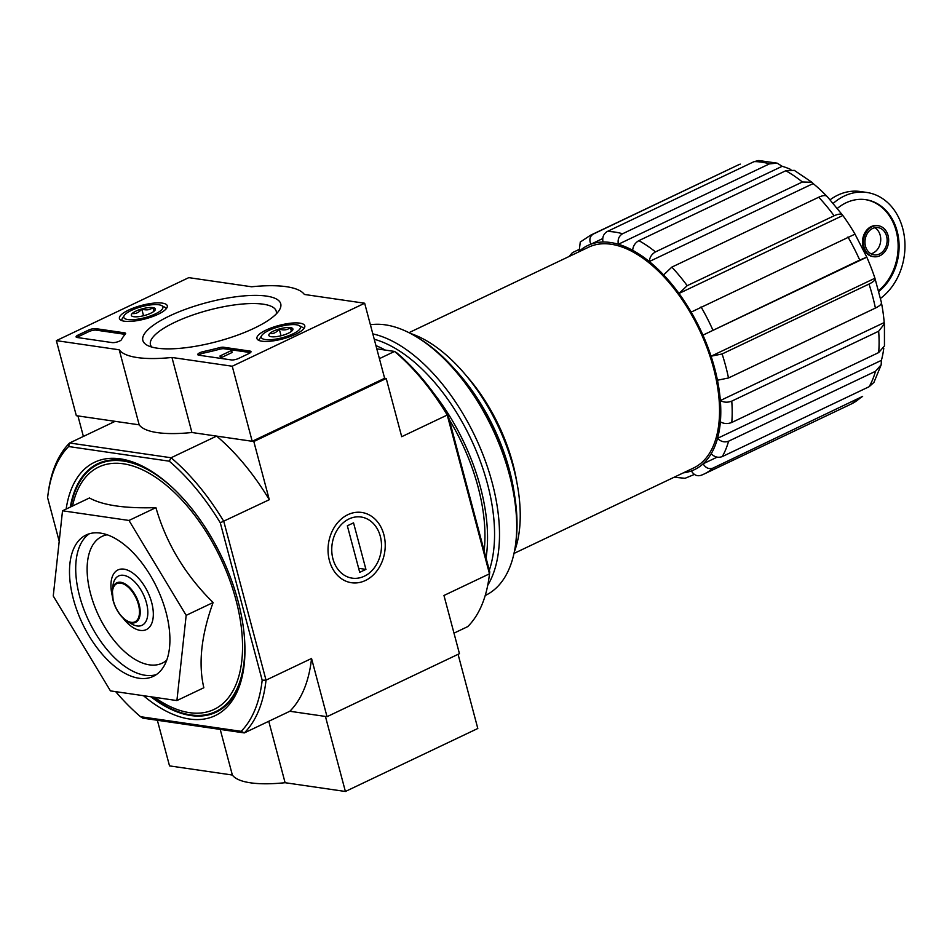 <?xml version="1.0" encoding="UTF-8"?>
<svg xmlns="http://www.w3.org/2000/svg" width="952" height="952" viewBox="0 0 952 952"><rect width="100%" height="100%" fill="white"/><g stroke="black" fill="none" stroke-linecap="round" stroke-linejoin="round"><path stroke-width="1.43" d="M115.692 691.652A168.647 89.06 -115.4 0 0 140.515 716.689L142.824 718.153L244.307 732.921L289.825 711.263L325.429 716.439L345.397 791.481L477.809 728.482L458.079 654.31M488.876 578.614A171.336 90.488 -115.4 0 0 489.483 573.818L489.768 571.926A168.647 89.06 -115.4 0 1 489.233 576.103L488.876 578.614A171.336 90.488 -115.4 0 1 467.765 626.594L453.985 633.151M140.515 716.689L241.142 731.338L244.307 732.921A171.336 90.488 -115.4 0 0 266.024 680.144L311.542 658.486A171.336 90.488 64.6 0 1 289.825 711.263L327.024 716.678L459.447 653.667L443.965 595.476L489.483 573.818L447.238 415.036L401.708 436.694L386.226 378.503L253.815 441.514L216.616 436.099A171.336 90.488 64.6 0 1 269.297 499.705L253.815 441.514M740.275 164.125A132.221 69.817 -115.4 0 0 737.419 165.339L593.37 234.025C589.812 236.263 588.979 239.654 590.859 244.212A124.117 65.545 64.6 0 1 602.997 242.022C602.14 237.286 603.544 233.787 607.197 231.526L754.091 161.626L758.792 160.519L777.153 163.161L769.442 163.863A132.221 69.817 -115.4 0 0 754.091 161.626M790.874 169.527A124.117 65.545 -115.4 0 0 782.199 166.291L618.348 244.259C617.491 239.523 618.883 236.025 622.548 233.764L769.442 163.863M782.199 166.291L777.153 163.161M602.997 242.022A124.117 65.545 -115.4 0 1 618.348 244.259A124.117 65.545 64.6 0 1 632.663 250.305C633.02 246.068 635.091 242.855 638.863 240.642L785.769 170.753L794.301 170.372L811.913 182.26M826.622 196.041A124.117 65.545 -115.4 0 0 813.151 183.581L649.288 261.55C649.645 257.314 651.715 254.101 655.488 251.899L802.393 181.999A132.221 69.817 -115.4 0 0 785.769 170.753M813.151 183.581L811.901 182.272L802.393 181.999M632.663 250.305A124.117 65.545 -115.4 0 1 649.288 261.55A124.117 65.545 64.6 0 1 663.627 274.914L671.826 267.119L818.732 197.219C823.349 195.124 826.276 195.041 827.49 196.945M854.991 234.085A124.117 65.545 -115.4 0 0 842.853 215.497L679.002 293.466L687.189 285.683L834.095 215.783A132.221 69.817 -115.4 0 0 818.732 197.219M834.095 215.783C838.724 213.688 841.651 213.593 842.853 215.497L827.121 196.421M663.627 274.914A124.117 65.545 -115.4 0 1 679.002 293.466A124.117 65.545 64.6 0 1 691.152 312.101L855.015 234.132L866.796 257.147L859.727 260.051A132.221 69.817 -115.4 0 0 847.958 237.012M691.152 312.101A124.117 65.545 -115.4 0 1 702.933 335.14A124.117 65.545 64.6 0 1 711.073 356.215L874.936 278.246A124.117 65.545 -115.4 0 0 866.796 257.171L702.933 335.14L859.727 260.051M881.326 302.26C881.945 303.89 879.957 305.83 875.4 308.079L728.494 377.98L717.463 380.229A124.117 65.545 -115.4 0 0 711.073 356.215L722.104 353.965L869.009 284.065C873.579 281.816 875.554 279.876 874.936 278.246L881.445 302.605M717.463 380.229A124.117 65.545 64.6 0 1 720.343 400.542L884.194 322.573A124.117 65.545 -115.4 0 0 881.469 302.974M884.432 323.787L884.456 345.957L878.696 352.561L731.791 422.462C727.709 424.045 723.901 423.842 720.366 421.879A124.117 65.545 -115.4 0 0 720.343 400.542C723.865 402.517 727.673 402.708 731.767 401.125L878.672 331.225L884.432 323.787L884.194 322.573M720.366 421.879A124.117 65.545 64.6 0 1 717.546 438.325L881.409 360.356A124.117 65.545 -115.4 0 0 883.789 348.135M873.888 382.43L869.14 386.702L722.247 456.603C718.177 458.055 714.5 457.091 711.203 453.735A124.117 65.545 -115.4 0 0 717.546 438.325C720.831 441.692 724.508 442.644 728.577 441.204L875.483 371.304L881.171 364.783L881.409 360.356M711.203 453.735A124.117 65.545 64.6 0 1 703.111 463.814L717.142 457.138M701.279 475.226A132.221 69.817 -115.4 0 0 704.135 474.013L701.279 475.226C697.281 476.595 693.984 475.167 691.378 470.942A124.117 65.545 -115.4 0 0 703.111 463.814C705.718 468.039 709.014 469.467 713.012 468.098L862.643 396.377L851.04 404.112A132.221 69.817 -115.4 0 0 859.918 398.21M691.378 470.942A124.117 65.545 64.6 0 1 683.346 472.846M674.099 477.25L685.107 478.285L694.413 474.417M569.058 256.505L572.414 252.649L578.495 249.757M578.316 252.101A124.117 65.545 64.6 0 1 579.125 251.34L580.268 242.058L590.514 235.239L737.419 165.339M579.125 251.34A124.117 65.545 -115.4 0 1 590.859 244.212L602.735 238.571M408.955 332.688L588.598 247.211A122.237 64.546 64.6 0 1 713.548 368.127A122.237 64.546 64.6 0 1 693.639 467.956L513.997 553.433M516.793 481.962A122.237 64.546 -115.4 0 0 466.183 375.588M176.905 700.565L203.835 687.749C198.183 663.58 201.277 635.174 213.105 602.533C185.354 575.151 166.291 543.521 155.914 507.642C125.021 508.582 102.876 505.357 89.452 497.979L62.523 510.784L128.984 520.458L186.175 615.349L176.905 700.565L110.444 690.89L53.252 596L62.523 510.784M143.478 695.698A140.313 74.101 -115.4 0 0 243.712 668.363A140.313 74.101 -115.4 0 0 149.285 469.919A140.313 74.101 -115.4 0 0 66.14 509.07M243.879 667.09A137.612 72.673 64.6 0 1 150.88 696.781M70.317 507.071A137.612 72.673 64.6 0 1 150.38 470.585M241.142 731.338A168.647 89.06 -115.4 0 0 262.181 680.216L220.281 522.791A168.647 89.06 -115.4 0 0 169.266 461.185L171.098 457.757L69.603 442.989L115.121 421.331L77.933 415.917L83.383 436.433M262.181 680.216L266.024 680.144L223.78 521.363A171.336 90.488 -115.4 0 0 171.098 457.757L216.616 436.099M364.664 303.236L232.24 366.234L171.955 357.464A97.14 27.43 165.1 0 1 119.214 349.789L56.358 340.637L188.782 277.639L251.625 286.778A97.14 27.43 165.1 0 1 304.366 294.454L364.664 303.236L384.632 378.277L386.226 378.503M489.768 571.926L447.88 414.489L447.238 415.036A171.336 90.488 -115.4 0 0 394.556 351.431L379.408 358.642M447.88 414.489A168.647 89.06 -115.4 0 0 396.853 352.894L394.556 351.431L376.802 348.848M169.266 461.185L68.627 446.536A168.647 89.06 -115.4 0 0 48.136 493.481A168.647 89.06 -115.4 0 0 47.6 497.658L59.203 541.26M48.136 493.481L48.492 490.97A171.336 90.488 -115.4 0 1 69.603 442.989L68.627 446.536M365.389 580.506A35.498 28.429 98.3 0 0 375.826 519.911A35.498 28.429 98.3 0 0 328.678 542.354A35.498 28.429 98.3 0 0 365.389 580.506M220.281 522.791L269.297 499.705M327.024 716.678L311.542 658.486M155.914 507.642L128.984 520.458M213.105 602.533L186.175 615.349M73.34 598.927A78.254 41.317 -115.4 0 0 153.331 676.337A78.254 41.317 -115.4 0 0 157.032 587.919A78.254 41.317 -115.4 0 0 86.096 535.012A78.254 41.317 -115.4 0 0 73.34 598.927M514.33 551.815A135.351 71.471 -115.4 0 0 497.92 425.711A135.351 71.471 -115.4 0 0 410.431 333.45M514.401 494.231A135.351 71.471 -115.4 0 0 455.163 369.709M870.961 253.779A13.756 11.019 98.3 0 0 873.043 253.053A13.756 11.019 98.3 0 0 880.695 240.559A13.756 11.019 98.3 0 0 874.745 227.742M880.541 298.381A57.739 46.243 98.3 0 0 904.4 236.977A57.739 46.243 98.3 0 0 866.784 192.459L860.382 191.519A57.739 46.243 98.3 0 0 830.18 199.73M878.851 291.395A50.456 40.412 98.3 0 0 898.498 237.821A50.456 40.412 98.3 0 0 865.725 199.658A50.456 40.412 98.3 0 0 837.439 208.321M866.784 192.459A57.739 46.243 98.3 0 0 833.298 203.3M878.303 225.743L877.339 225.6A15.649 12.531 98.3 0 0 862.691 239.285A15.649 12.531 98.3 0 0 872.841 256.576L873.793 256.719A15.649 12.531 98.3 0 0 879.91 255.731A15.649 12.531 98.3 0 0 888.632 239.214A15.649 12.531 98.3 0 0 878.303 225.743A15.649 12.531 98.3 0 0 863.642 239.416A15.649 12.531 98.3 0 0 873.793 256.719M878.648 290.634A50.456 40.412 98.3 0 0 897.51 237.441A50.456 40.412 98.3 0 0 865.249 199.599M879.446 253.982A13.756 11.019 98.3 0 0 887.109 239.452A13.756 11.019 98.3 0 0 878.03 227.611A13.756 11.019 98.3 0 0 865.142 239.642A13.756 11.019 98.3 0 0 874.067 254.838A13.756 11.019 98.3 0 0 879.446 253.982M268.761 721.283L285.1 782.711L345.397 791.481M220.221 729.411L232.359 775.035A97.14 27.43 -14.9 0 0 285.1 782.711M157.366 720.271L169.515 765.884L232.359 775.035M128.687 310.031A24.752 6.985 165.1 0 1 153.177 303.188A24.752 6.985 165.1 0 1 167.29 305.83A24.752 6.985 165.1 0 1 145.156 318.92A24.752 6.985 165.1 0 1 119.44 318.563A24.752 6.985 165.1 0 1 128.687 310.031M266.191 330.035A24.752 6.985 165.1 0 1 290.681 323.204A24.752 6.985 165.1 0 1 304.795 325.846A24.752 6.985 165.1 0 1 282.661 338.924A24.752 6.985 165.1 0 1 256.957 338.579A24.752 6.985 165.1 0 1 266.191 330.035M169.515 315.969A71.341 20.147 165.1 0 1 249.007 295.548A71.341 20.147 165.1 0 1 279.21 310.316A71.341 20.147 165.1 0 1 216.973 341.589A71.341 20.147 165.1 0 1 147.429 345.386A71.341 20.147 165.1 0 1 169.515 315.969M249.924 351.074A5.391 1.523 165.1 0 1 251.007 351.657A5.391 1.523 165.1 0 1 248.984 353.501L238.643 358.428A5.391 1.523 165.1 0 1 231.3 359.927L198.825 355.203A5.391 1.523 165.1 0 1 197.754 354.62A5.391 1.523 165.1 0 1 203.442 351.55A94.438 26.668 165.1 0 0 219.138 347.754A5.391 1.523 165.1 0 1 223.696 347.254L249.924 351.074L250.328 352.573A5.391 1.523 165.1 0 1 250.471 352.597M124.569 332.831A5.391 1.523 165.1 0 1 125.64 333.402A5.391 1.523 165.1 0 1 125.366 334.116A94.438 26.668 165.1 0 0 121.499 339.626A5.391 1.523 165.1 0 1 117.608 341.839A5.391 1.523 165.1 0 1 112.193 342.601L77.16 337.496A5.391 1.523 165.1 0 1 76.089 336.913A5.391 1.523 165.1 0 1 78.1 335.068L88.453 330.142A5.391 1.523 165.1 0 1 95.783 328.642L124.569 332.831L124.974 334.33A5.391 1.523 165.1 0 1 125.152 334.354M384.632 378.277L252.209 441.288L191.923 432.505A97.14 27.43 165.1 0 1 139.182 424.83L119.214 349.789M139.182 424.83L76.327 415.691L56.358 340.637M191.923 432.505L171.955 357.464M252.209 441.288L232.24 366.234M151.796 347.063A65.069 18.374 165.1 0 1 150.452 344.672A65.069 18.374 165.1 0 1 174.775 322.323A65.069 18.374 165.1 0 1 238.988 304.366A65.069 18.374 165.1 0 1 276.223 311.197A65.069 18.374 165.1 0 1 276.247 313.946M198.682 355.179A5.391 1.523 165.1 0 1 203.847 353.049L203.442 351.55M250.328 352.573L224.101 348.753A5.391 1.523 165.1 0 0 219.543 349.253A94.438 26.668 165.1 0 1 203.847 353.049M230.753 350.848L219.995 355.977L230.753 350.848M219.995 355.977L220.4 357.476L221.352 357.607L232.109 352.49L231.717 350.99M221.352 357.607L220.959 356.107M77.017 337.472A5.391 1.523 165.1 0 1 78.504 336.568L88.845 331.641A5.391 1.523 165.1 0 1 96.188 330.142L124.974 334.33M269.69 333.521A12.459 3.522 165.1 0 1 279.245 328.975C283.482 330.546 287.207 330.094 290.42 327.631L292.038 330.832A12.459 3.522 165.1 0 1 282.482 335.378A12.459 3.522 165.1 0 1 271.308 336.722A12.459 3.522 165.1 0 1 269.618 336.235A12.459 3.522 165.1 0 1 269.69 333.521C273.402 334.021 276.592 332.498 279.245 328.975A12.459 3.522 165.1 0 1 290.42 327.631A12.459 3.522 165.1 0 1 292.645 330.118A12.459 3.522 165.1 0 1 292.038 330.832M265.346 339.555A20.242 5.712 165.1 0 1 261.74 335.52A20.242 5.712 165.1 0 1 279.4 326.655A20.242 5.712 165.1 0 1 299.118 325.572A20.242 5.712 165.1 0 1 290.538 334.949A20.242 5.712 165.1 0 1 265.346 339.555M259.372 340.578L259.372 340.614A22.931 6.474 165.1 0 1 259.372 340.578A22.931 6.474 165.1 0 1 259.86 338.472L261.74 335.52M299.118 325.572L302.224 327.202A22.931 6.474 165.1 0 1 303.7 328.773A22.931 6.474 165.1 0 1 303.712 328.821L303.712 328.821M291.419 331.367L290.42 327.631M281.054 335.758L279.245 328.975M132.185 313.505A12.459 3.522 165.1 0 1 141.741 308.96C145.977 310.53 149.702 310.078 152.915 307.615L154.533 310.816A12.459 3.522 165.1 0 1 144.978 315.362A12.459 3.522 165.1 0 1 133.804 316.707A12.459 3.522 165.1 0 1 132.114 316.231A12.459 3.522 165.1 0 1 132.185 313.505C135.898 314.005 139.087 312.494 141.741 308.96A12.459 3.522 165.1 0 1 152.915 307.615A12.459 3.522 165.1 0 1 155.128 310.102A12.459 3.522 165.1 0 1 154.533 310.816M127.842 319.551A20.242 5.712 165.1 0 1 124.236 315.517A20.242 5.712 165.1 0 1 141.884 306.639A20.242 5.712 165.1 0 1 161.614 305.568A20.242 5.712 165.1 0 1 153.034 314.933A20.242 5.712 165.1 0 1 127.842 319.551M121.856 320.562L121.868 320.598A22.931 6.474 165.1 0 1 121.856 320.562A22.931 6.474 165.1 0 1 122.356 318.456L124.236 315.517M161.614 305.568L164.72 307.187A22.931 6.474 165.1 0 1 166.184 308.769A22.931 6.474 165.1 0 1 166.195 308.805L166.184 308.769M153.915 311.363L152.915 307.615M143.55 315.743L141.741 308.96M485.222 595.512L485.33 595.464A147.869 78.088 -115.4 0 0 515.401 545.639L515.758 543.128A145.168 76.66 -115.4 0 0 418.071 337.817L415.893 336.508A147.869 78.088 -115.4 0 0 370.399 324.763M515.401 545.639A147.869 78.088 -115.4 0 0 415.893 336.508M487.745 585.278A147.869 78.088 -115.4 0 0 476.952 440.455A147.869 78.088 -115.4 0 0 372.827 333.89M489.316 570.224A144.359 76.231 -115.4 0 0 468.61 434.195A144.359 76.231 -115.4 0 0 374.243 339.245M486.055 557.955A144.359 76.231 -115.4 0 0 434.16 393.819M385.286 350.086A144.359 76.231 -115.4 0 0 375.945 345.612M484.151 550.792A140.313 74.101 -115.4 0 0 449.237 419.57M380.312 536.321A30.88 24.728 -81.7 0 1 351.383 578.019A30.88 24.728 -81.7 0 1 338.186 528.431A30.88 24.728 -81.7 0 1 380.312 536.321M365.925 569.379L359.713 572.33L347.337 525.802L353.537 522.85L365.925 569.379L358.642 568.32M622.548 233.764A132.221 69.817 -115.4 0 0 607.197 231.526M655.488 251.899A132.221 69.817 -115.4 0 0 638.863 240.642M687.189 285.683A132.221 69.817 -115.4 0 0 671.826 267.119M712.834 329.951A132.221 69.817 -115.4 0 0 701.053 306.913M875.4 308.079A132.221 69.817 -115.4 0 0 869.009 284.065M728.494 377.98A132.221 69.817 -115.4 0 0 722.104 353.965M878.696 352.561A132.221 69.817 -115.4 0 0 878.672 331.225M731.791 422.462A132.221 69.817 -115.4 0 0 731.767 401.125M869.14 386.702A132.221 69.817 -115.4 0 0 875.483 371.304M722.247 456.603A132.221 69.817 -115.4 0 0 728.577 441.204M851.04 404.112L704.135 474.013A132.221 69.817 -115.4 0 0 713.012 468.098M593.37 234.025A132.221 69.817 -115.4 0 0 590.514 235.239M154.474 697.304A134.208 70.876 -115.4 0 0 242.189 656.594A134.208 70.876 -115.4 0 0 170.23 488.626A134.208 70.876 -115.4 0 0 72.542 506.024M151.82 696.912A136.909 72.292 -115.4 0 0 244.7 641.41M170.825 486.151A136.909 72.292 -115.4 0 0 70.888 506.809M113.395 600.902A21.134 11.162 -115.4 0 0 136.695 620.609A21.134 11.162 -115.4 0 0 127.663 586.658A21.134 11.162 -115.4 0 0 113.395 600.902M113.181 600.724A21.908 11.567 -115.4 0 0 127.032 621.18A21.908 11.567 -115.4 0 0 140.218 612.41A21.908 11.567 -115.4 0 0 127.425 585.516A21.908 11.567 -115.4 0 0 112.3 590.204A21.908 11.567 -115.4 0 0 113.181 600.724M131.4 623.798A27.31 14.423 -115.4 0 0 147.834 612.85A27.31 14.423 -115.4 0 0 131.888 579.328A27.31 14.423 -115.4 0 0 113.026 585.171L112.3 590.204L113.181 600.783C115.942 610.077 120.559 616.884 127.032 621.18L131.4 623.798M122.784 617.812A33.034 17.445 -115.4 0 0 152.963 618.967A33.034 17.445 -115.4 0 0 130.376 571.497A33.034 17.445 -115.4 0 0 112.229 595.643M107.088 534.798A70.15 37.045 -115.4 0 0 90.559 593.715A70.15 37.045 -115.4 0 0 166.755 660.188M89.309 533.786A78.254 41.317 -115.4 0 0 79.551 595.976A78.254 41.317 -115.4 0 0 156.318 674.611M219.543 349.253L219.138 347.754M224.101 348.753L223.696 347.254M96.188 330.142L95.783 328.642M88.845 331.641L88.453 330.142M78.504 336.568L78.1 335.068M881.195 364.794L873.912 382.442"/></g></svg>
